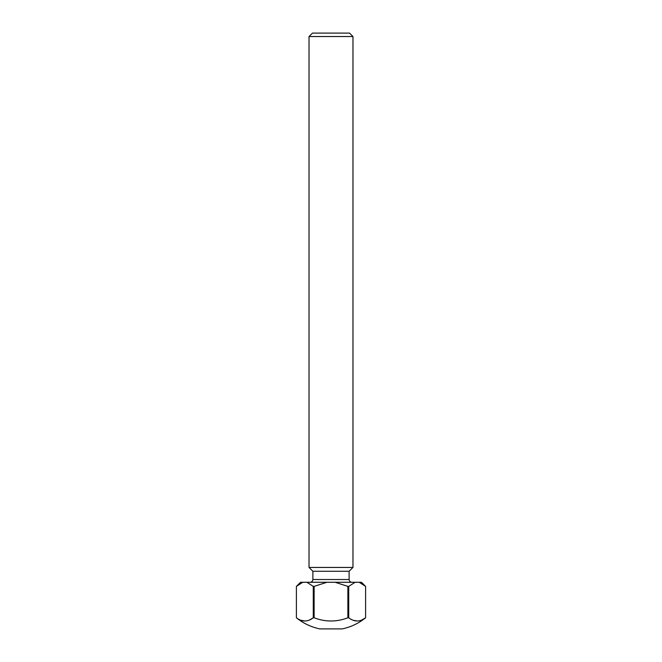 <?xml version="1.0" encoding="UTF-8"?>
<svg xmlns="http://www.w3.org/2000/svg" width="662" height="662" viewBox="0 0 662 662"><rect width="100%" height="100%" fill="white"/><g stroke="black" fill="none" stroke-linecap="round" stroke-linejoin="round"><path stroke-width="0.99" d="M352.97 36.534L309.03 36.534L309.03 567.442L352.97 567.442L352.97 36.534L349.536 33.1L312.464 33.1L309.03 36.534M309.03 567.442L312.878 571.281L349.122 571.281L352.97 567.442M359.201 582.27L361.477 582.27L365.598 586.383L359.201 582.27L300.523 582.27L296.402 586.383L302.799 582.27M326.92 582.27L314.127 586.383L314.127 617.787L313.275 617.787C307.64 622.073 302.013 622.073 296.402 617.787L296.402 586.383L296.402 617.787C303.312 623.356 311.107 627.055 319.787 628.9L342.213 628.9C350.893 627.055 358.688 623.356 365.598 617.787L365.598 586.383L365.598 617.787L361.493 620.178M314.127 617.787C325.348 622.073 336.594 622.073 347.873 617.787L347.873 586.383L335.08 582.27M347.873 586.383L348.725 586.383L355.113 582.27M348.725 586.383L348.725 617.787C354.336 622.073 359.954 622.073 365.598 617.787L365.598 617.787M357.149 621.006L352.912 620.211M306.887 582.27L313.275 586.383L313.275 617.787L309.171 620.178M304.843 621.006L300.606 620.211M313.275 586.383L314.127 586.383M347.873 617.787L348.725 617.787M312.878 571.281L312.878 579.523L349.122 579.523C349.288 581.186 350.206 582.105 351.87 582.27M349.122 571.281L349.122 579.523M312.878 579.523C312.712 581.186 311.794 582.105 310.13 582.27"/></g></svg>
